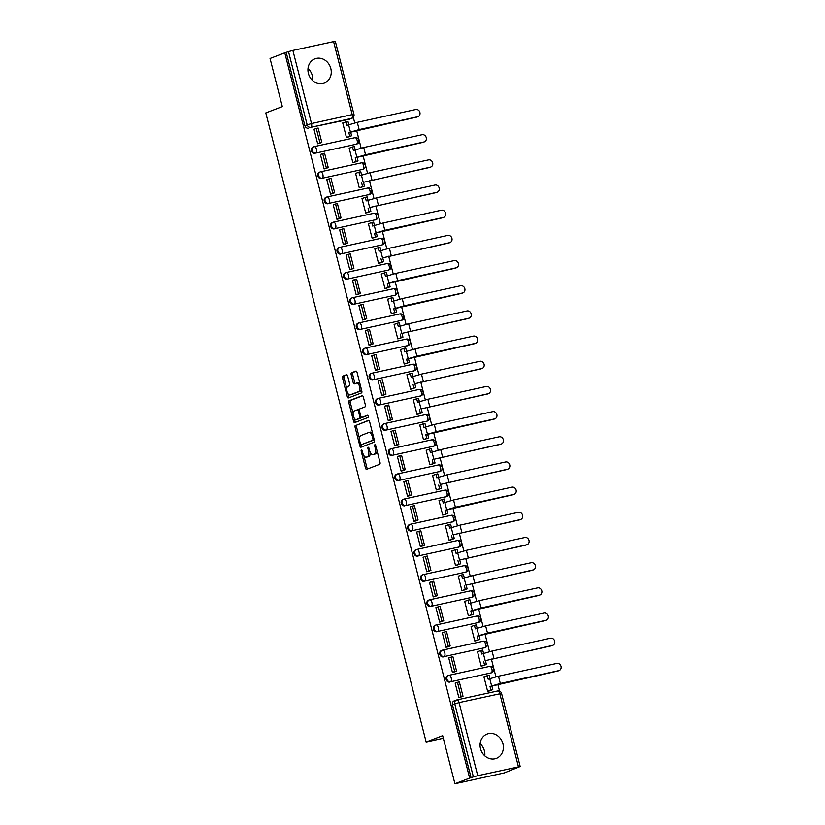 <?xml version="1.0" encoding="UTF-8"?>
<svg xmlns="http://www.w3.org/2000/svg" width="825" height="825" viewBox="0 0 825 825"><rect width="100%" height="100%" fill="white"/><g stroke="black" fill="none" stroke-linecap="round" stroke-linejoin="round"><path stroke-width="1.24" d="M361.422 449.873A1.145 0.536 -102.4 0 0 361.195 451.182L365.485 468.012A1.64 0.773 -102.4 0 0 366.568 469.332A1.64 0.773 -102.4 0 0 366.62 469.312L379.696 464.289A1.64 0.773 -102.4 0 0 380.016 462.423L375.726 445.593A1.145 0.536 -102.4 0 0 374.973 444.675A1.145 0.536 -102.4 0 0 374.715 445.985L375.272 448.161A5.239 2.465 -102.4 0 1 374.23 454.132L373.147 454.544A5.239 2.465 -102.4 0 1 372.972 454.596A5.239 2.465 -102.4 0 1 369.528 450.368L368.971 448.192A1.145 0.536 -102.4 0 0 368.218 447.263A1.145 0.536 -102.4 0 0 368.177 447.284A1.145 0.536 -102.4 0 0 367.95 448.583L368.507 450.759A5.239 2.465 -102.4 0 1 367.476 456.72L366.382 457.143A5.239 2.465 -102.4 0 1 366.218 457.194A5.239 2.465 -102.4 0 1 362.773 452.966L362.216 450.79A1.145 0.536 -102.4 0 0 361.463 449.862A1.145 0.536 -102.4 0 0 361.422 449.873M308.385 73.435A13.014 11.457 69 0 0 324.266 83.129A13.014 11.457 69 0 0 330.815 68.527A13.014 11.457 69 0 0 314.923 58.833A13.014 11.457 69 0 0 308.385 73.435M308.003 68.454A13.014 11.457 -111 0 1 312.304 75.632A13.014 11.457 -111 0 1 312.685 80.623M480.501 748.677A13.014 11.457 69 0 0 496.382 758.371A13.014 11.457 69 0 0 502.93 743.758A13.014 11.457 69 0 0 487.039 734.064A13.014 11.457 69 0 0 480.501 748.677M480.119 743.686A13.014 11.457 -111 0 1 484.419 750.874A13.014 11.457 -111 0 1 484.801 755.855M355.668 144.468A3.341 2.939 69 0 0 356.039 144.354L356.854 144.045A3.341 2.939 -111 0 1 356.483 144.158L315.789 153.079A3.341 2.939 -111 0 1 314.139 146.623A3.341 1.568 77.6 0 1 314.253 146.592A3.341 1.568 77.6 0 1 316.449 149.284A3.341 1.568 77.6 0 1 315.789 153.079L356.483 144.158A3.341 1.568 -102.4 0 0 357.142 140.353A3.341 1.568 77.6 0 0 354.946 137.672A3.341 1.568 77.6 0 0 354.832 137.703L314.366 146.572M362.082 169.641A3.341 2.939 69 0 0 362.453 169.527L363.268 169.218A3.341 2.939 -111 0 1 362.897 169.331L322.204 178.252A3.341 2.939 -111 0 1 320.564 171.796A3.341 1.568 77.6 0 1 320.667 171.765A3.341 1.568 77.6 0 1 322.864 174.457A3.341 1.568 77.6 0 1 322.204 178.252L362.897 169.331A3.341 1.568 -102.4 0 0 363.557 165.536A3.341 1.568 77.6 0 0 361.36 162.845A3.341 1.568 77.6 0 0 361.257 162.876L320.781 171.744M368.497 194.824A3.341 2.939 69 0 0 368.878 194.71L369.693 194.391A3.341 2.939 -111 0 1 369.311 194.504L328.618 203.424A3.341 2.939 -111 0 1 326.978 196.969A3.341 1.568 77.6 0 1 327.082 196.938A3.341 1.568 77.6 0 1 329.278 199.629A3.341 1.568 77.6 0 1 328.618 203.424L369.311 194.504A3.341 1.568 -102.4 0 0 369.971 190.709A3.341 1.568 77.6 0 0 367.775 188.017A3.341 1.568 77.6 0 0 367.672 188.048L327.195 196.928M374.921 219.997A3.341 2.939 69 0 0 375.293 219.883L376.107 219.574A3.341 2.939 -111 0 1 375.736 219.687L335.043 228.608A3.341 2.939 -111 0 1 333.393 222.152A3.341 1.568 77.6 0 1 333.506 222.121A3.341 1.568 77.6 0 1 335.692 224.812A3.341 1.568 77.6 0 1 335.043 228.608L375.736 219.687A3.341 1.568 -102.4 0 0 376.386 215.882A3.341 1.568 77.6 0 0 374.199 213.19A3.341 1.568 77.6 0 0 374.086 213.232L333.609 222.1M381.336 245.169A3.341 2.939 69 0 0 381.707 245.056L382.522 244.747A3.341 2.939 -111 0 1 382.15 244.86L341.457 253.78A3.341 2.939 -111 0 1 339.807 247.325A3.341 1.568 77.6 0 1 339.921 247.294A3.341 1.568 77.6 0 1 342.117 249.985A3.341 1.568 77.6 0 1 341.457 253.78L382.15 244.86A3.341 1.568 -102.4 0 0 382.81 241.065A3.341 1.568 77.6 0 0 380.614 238.373A3.341 1.568 77.6 0 0 380.5 238.404L340.034 247.273M387.75 270.353A3.341 2.939 69 0 0 388.132 270.239L388.946 269.919A3.341 2.939 -111 0 1 388.565 270.033L347.872 278.953A3.341 2.939 -111 0 1 346.232 272.498A3.341 1.568 77.6 0 1 346.335 272.467A3.341 1.568 77.6 0 1 348.532 275.158A3.341 1.568 77.6 0 1 347.872 278.953L388.565 270.033A3.341 1.568 -102.4 0 0 389.225 266.238A3.341 1.568 77.6 0 0 387.028 263.546A3.341 1.568 77.6 0 0 386.925 263.577L346.448 272.456M394.175 295.525A3.341 2.939 69 0 0 394.546 295.412L395.361 295.103A3.341 2.939 -111 0 1 394.989 295.216L354.296 304.136A3.341 2.939 -111 0 1 352.646 297.681A3.341 1.568 77.6 0 1 352.749 297.65A3.341 1.568 77.6 0 1 354.946 300.341A3.341 1.568 77.6 0 1 354.296 304.136L394.989 295.216A3.341 1.568 -102.4 0 0 395.639 291.411A3.341 1.568 77.6 0 0 393.442 288.719A3.341 1.568 77.6 0 0 393.339 288.76L352.863 297.629M400.589 320.698A3.341 2.939 69 0 0 400.96 320.585L401.775 320.275A3.341 2.939 -111 0 1 401.404 320.389L360.711 329.309A3.341 2.939 -111 0 1 359.061 322.853A3.341 1.568 77.6 0 1 359.174 322.823A3.341 1.568 77.6 0 1 361.371 325.514A3.341 1.568 77.6 0 1 360.711 329.309L401.404 320.389A3.341 1.568 -102.4 0 0 402.064 316.594A3.341 1.568 77.6 0 0 399.867 313.902A3.341 1.568 77.6 0 0 399.754 313.933L359.287 322.802M407.003 345.881A3.341 2.939 69 0 0 407.375 345.768L408.189 345.448A3.341 2.939 -111 0 1 407.818 345.562L367.125 354.482A3.341 2.939 -111 0 1 365.485 348.026A3.341 1.568 77.6 0 1 365.588 347.995A3.341 1.568 77.6 0 1 367.785 350.687A3.341 1.568 77.6 0 1 367.125 354.482L407.818 345.562A3.341 1.568 -102.4 0 0 408.478 341.767A3.341 1.568 77.6 0 0 406.282 339.075A3.341 1.568 77.6 0 0 406.178 339.106L365.702 347.985M413.418 371.054A3.341 2.939 69 0 0 413.799 370.941L414.614 370.631A3.341 2.939 -111 0 1 414.233 370.745L373.539 379.665A3.341 2.939 -111 0 1 371.9 373.209A3.341 1.568 77.6 0 1 372.003 373.178A3.341 1.568 77.6 0 1 374.199 375.87A3.341 1.568 77.6 0 1 373.539 379.665L414.233 370.745A3.341 1.568 -102.4 0 0 414.892 366.939A3.341 1.568 77.6 0 0 412.696 364.248A3.341 1.568 77.6 0 0 412.593 364.289L372.116 373.158M419.843 396.227A3.341 2.939 69 0 0 420.214 396.113L421.028 395.804A3.341 2.939 -111 0 1 420.657 395.918L379.964 404.838A3.341 2.939 -111 0 1 378.314 398.382A3.341 1.568 77.6 0 1 378.427 398.351A3.341 1.568 77.6 0 1 380.614 401.043A3.341 1.568 77.6 0 1 379.964 404.838L420.657 395.918A3.341 1.568 -102.4 0 0 421.307 392.123A3.341 1.568 77.6 0 0 419.121 389.431A3.341 1.568 77.6 0 0 419.007 389.462L378.531 398.331M426.257 421.4A3.341 2.939 69 0 0 426.628 421.297L427.443 420.977A3.341 2.939 -111 0 1 427.072 421.09L386.378 430.011A3.341 2.939 -111 0 1 384.728 423.555A3.341 1.568 77.6 0 1 384.842 423.524A3.341 1.568 77.6 0 1 387.038 426.216A3.341 1.568 77.6 0 1 386.378 430.011L427.072 421.09A3.341 1.568 -102.4 0 0 427.732 417.295A3.341 1.568 77.6 0 0 425.535 414.604A3.341 1.568 77.6 0 0 425.422 414.635L384.955 423.514M432.671 446.583A3.341 2.939 69 0 0 433.053 446.469L433.868 446.16A3.341 2.939 -111 0 1 433.486 446.263L392.793 455.194A3.341 2.939 -111 0 1 391.153 448.738A3.341 1.568 77.6 0 1 391.256 448.697A3.341 1.568 77.6 0 1 393.453 451.388A3.341 1.568 77.6 0 1 392.793 455.194L433.486 446.263A3.341 1.568 -102.4 0 0 434.146 442.468A3.341 1.568 77.6 0 0 431.949 439.777A3.341 1.568 77.6 0 0 431.846 439.808L391.37 448.687M439.096 471.756A3.341 2.939 69 0 0 439.467 471.642L440.282 471.333A3.341 2.939 -111 0 1 439.911 471.446L399.218 480.367A3.341 2.939 -111 0 1 397.567 473.911A3.341 1.568 77.6 0 1 397.671 473.88A3.341 1.568 77.6 0 1 399.867 476.572A3.341 1.568 77.6 0 1 399.218 480.367L439.911 471.446A3.341 1.568 -102.4 0 0 440.56 467.651A3.341 1.568 77.6 0 0 438.364 464.96A3.341 1.568 77.6 0 0 438.261 464.991L397.784 473.859M445.51 496.928A3.341 2.939 69 0 0 445.882 496.825L446.696 496.506A3.341 2.939 -111 0 1 446.325 496.619L405.632 505.539A3.341 2.939 -111 0 1 403.982 499.084A3.341 1.568 77.6 0 1 404.095 499.053A3.341 1.568 77.6 0 1 406.292 501.744A3.341 1.568 77.6 0 1 405.632 505.539L446.325 496.619A3.341 1.568 -102.4 0 0 446.985 492.824A3.341 1.568 77.6 0 0 444.788 490.132A3.341 1.568 77.6 0 0 444.675 490.163L404.209 499.043M451.925 522.112A3.341 2.939 69 0 0 452.296 521.998L453.111 521.689A3.341 2.939 -111 0 1 452.739 521.792L412.046 530.722A3.341 2.939 -111 0 1 410.407 524.267A3.341 1.568 77.6 0 1 410.51 524.226A3.341 1.568 77.6 0 1 412.706 526.917A3.341 1.568 77.6 0 1 412.046 530.722L452.739 521.792A3.341 1.568 -102.4 0 0 453.399 517.997A3.341 1.568 77.6 0 0 451.203 515.305A3.341 1.568 77.6 0 0 451.1 515.336L410.623 524.215M458.339 547.284A3.341 2.939 69 0 0 458.721 547.171L459.535 546.862A3.341 2.939 -111 0 1 459.154 546.975L418.461 555.895A3.341 2.939 -111 0 1 416.821 549.44A3.341 1.568 77.6 0 1 416.924 549.409A3.341 1.568 77.6 0 1 419.121 552.1A3.341 1.568 77.6 0 1 418.461 555.895L459.154 546.975A3.341 1.568 -102.4 0 0 459.814 543.18A3.341 1.568 77.6 0 0 457.617 540.488A3.341 1.568 77.6 0 0 457.514 540.519L417.037 549.388M464.764 572.457A3.341 2.939 69 0 0 465.135 572.354L465.95 572.034A3.341 2.939 -111 0 1 465.578 572.148L424.885 581.068A3.341 2.939 -111 0 1 423.235 574.613A3.341 1.568 77.6 0 1 423.349 574.582A3.341 1.568 77.6 0 1 425.535 577.273A3.341 1.568 77.6 0 1 424.885 581.068L465.578 572.148A3.341 1.568 -102.4 0 0 466.228 568.353A3.341 1.568 77.6 0 0 464.042 565.661A3.341 1.568 77.6 0 0 463.928 565.692L423.452 574.571M471.178 597.64A3.341 2.939 69 0 0 471.549 597.527L472.364 597.217A3.341 2.939 -111 0 1 471.993 597.321L431.3 606.251A3.341 2.939 -111 0 1 429.65 599.796A3.341 1.568 77.6 0 1 429.763 599.754A3.341 1.568 77.6 0 1 431.96 602.446A3.341 1.568 77.6 0 1 431.3 606.251L471.993 597.321A3.341 1.568 -102.4 0 0 472.653 593.526A3.341 1.568 77.6 0 0 470.456 590.834A3.341 1.568 77.6 0 0 470.343 590.865L429.877 599.744M477.593 622.813A3.341 2.939 69 0 0 477.974 622.7L478.789 622.39A3.341 2.939 -111 0 1 478.407 622.504L437.714 631.424A3.341 2.939 -111 0 1 436.074 624.968A3.341 1.568 77.6 0 1 436.177 624.938A3.341 1.568 77.6 0 1 438.374 627.629A3.341 1.568 77.6 0 1 437.714 631.424L478.407 622.504A3.341 1.568 -102.4 0 0 479.067 618.709A3.341 1.568 77.6 0 0 476.871 616.017A3.341 1.568 77.6 0 0 476.767 616.048L436.291 624.917M484.017 647.986A3.341 2.939 69 0 0 484.388 647.873L485.203 647.563A3.341 2.939 -111 0 1 484.832 647.677L444.139 656.597A3.341 2.939 -111 0 1 442.489 650.141A3.341 1.568 77.6 0 1 442.592 650.11A3.341 1.568 77.6 0 1 444.788 652.802A3.341 1.568 77.6 0 1 444.139 656.597L484.832 647.677A3.341 1.568 -102.4 0 0 485.482 643.882A3.341 1.568 77.6 0 0 483.285 641.19A3.341 1.568 77.6 0 0 483.182 641.221L442.705 650.1M490.432 673.169A3.341 2.939 69 0 0 490.803 673.056L491.618 672.736A3.341 2.939 -111 0 1 491.246 672.849L450.553 681.78A3.341 2.939 -111 0 1 448.903 675.324A3.341 1.568 77.6 0 1 449.017 675.283A3.341 1.568 77.6 0 1 451.213 677.975A3.341 1.568 77.6 0 1 450.553 681.78L491.246 672.849A3.341 1.568 -102.4 0 0 491.906 669.054A3.341 1.568 77.6 0 0 489.71 666.363A3.341 1.568 77.6 0 0 489.596 666.394L449.13 675.273M347.655 375.983A1.64 0.773 -102.4 0 0 346.582 374.663A1.64 0.773 -102.4 0 0 346.521 374.684L342.86 376.097A1.64 0.773 -102.4 0 0 342.53 377.953L347.294 396.65A1.64 0.773 -102.4 0 0 348.377 397.97A1.64 0.773 -102.4 0 0 348.428 397.949L361.505 392.927A1.64 0.773 -102.4 0 0 361.824 391.06L357.06 372.374A1.64 0.773 -102.4 0 0 355.988 371.054A1.64 0.773 -102.4 0 0 355.936 371.064L351.502 372.766A1.64 0.773 -102.4 0 0 351.182 374.632L353.213 382.635A1.64 0.773 -102.4 0 0 354.296 383.955A1.64 0.773 -102.4 0 0 354.348 383.934L356.544 383.089A4.383 2.062 -102.4 0 1 356.689 383.048A4.383 2.062 -102.4 0 1 359.607 386.739A4.383 2.062 -102.4 0 1 358.71 391.566L350.099 394.876A4.383 2.062 -102.4 0 1 349.955 394.917A4.383 2.062 -102.4 0 1 347.036 391.236A4.383 2.062 -102.4 0 1 347.933 386.399L349.367 385.853A1.64 0.773 -102.4 0 0 349.697 383.986L347.655 375.983M477.737 775.696L520.193 766.518L504.24 772.932L454.926 783.75L442.664 735.653L426.154 742.005L265.805 112.922L282.315 106.58L270.053 58.482L284.78 52.821L469.652 778.088L473.385 776.892L454.75 703.787A3.341 2.939 -111 0 1 456.802 699.93A3.341 1.568 -102.4 0 1 456.916 699.899A3.341 3.341 0 0 0 456.431 700.043L454.132 700.92A3.341 2.939 -111 0 0 452.451 704.663L459.102 702.591L477.737 775.696L473.385 776.892M454.926 783.75L469.652 778.088M355.41 425.36A1.64 0.773 -102.4 0 0 355.09 427.216L359.855 445.912A1.64 0.773 -102.4 0 0 360.927 447.233A1.64 0.773 -102.4 0 0 360.989 447.222L374.065 442.19A1.64 0.773 -102.4 0 0 374.385 440.333L369.621 421.637A1.64 0.773 -102.4 0 0 368.548 420.317A1.64 0.773 -102.4 0 0 368.497 420.327L356.854 425.04A1.64 0.773 -102.4 0 0 356.524 426.907L359.514 438.611M353.574 421.276L348.81 402.59A1.64 0.773 -102.4 0 1 349.13 400.723L362.216 395.701A1.64 0.773 -102.4 0 1 362.268 395.68A1.64 0.773 -102.4 0 1 363.34 397L365.382 405.003A1.64 0.773 -102.4 0 1 365.062 406.869L359.752 408.901A1.64 0.773 -102.4 0 0 359.432 410.767L360.783 416.078A1.64 0.773 -102.4 0 0 361.866 417.398A1.64 0.773 -102.4 0 0 361.917 417.378L367.434 415.253A1.145 0.536 -102.4 0 1 367.476 415.243A1.145 0.536 -102.4 0 1 368.239 416.213A1.145 0.536 -102.4 0 1 368.002 417.481L354.709 422.586A1.64 0.773 -102.4 0 1 354.657 422.606A1.64 0.773 -102.4 0 1 353.574 421.276L355.018 420.967L354.317 418.234M349.253 119.295L351.543 118.408A3.341 2.939 -111 0 0 351.914 118.295L349.625 119.182A3.341 2.939 -111 0 1 349.253 119.295L310.85 127.328A3.341 2.939 -111 0 1 307.147 124.73L288.513 51.624L292.875 50.428L335.321 41.25L353.956 114.355L352.203 114.613L333.568 41.508M499.568 691.133L497.795 684.193M495.907 676.799L491.38 659.02M489.493 651.626L484.966 633.847M483.079 626.453L478.541 608.675M476.664 601.27L472.127 583.492M470.24 576.097L465.713 558.319M463.825 550.925L459.298 533.146M457.411 525.742L452.873 507.963M450.986 500.569L446.459 482.79M444.572 475.396L440.045 457.617M438.157 450.213L433.62 432.434M431.743 425.04L427.206 407.261M425.318 399.867L420.791 382.088M418.904 374.684L414.377 356.905M412.49 349.511L407.952 331.733M406.065 324.338L401.538 306.56M399.651 299.166L395.123 281.377M393.236 273.983L388.699 256.204M386.822 248.81L382.284 231.031M380.397 223.637L375.87 205.848M373.983 198.454L369.456 180.675M367.568 173.281L363.031 155.502M361.144 148.108L356.617 130.319M354.729 122.925L353.296 117.305M284.78 52.821L288.513 51.624M484.739 676.624L483.914 676.809L487.627 691.329L489.761 690.783M455.699 682.997L455.163 683.11L458.865 697.641L460.989 697.042M449.285 657.824L448.748 657.938L452.451 672.458L454.575 671.87M478.325 651.451L477.5 651.637L481.202 666.157L483.337 665.6M442.86 632.641L442.324 632.765L446.026 647.285L448.15 646.687M471.91 626.278L471.085 626.453L474.787 640.984L476.922 640.427M436.446 607.468L435.909 607.582L439.612 622.112L441.736 621.514M465.496 601.095L464.671 601.281L468.373 615.801L470.508 615.254M430.031 582.295L429.495 582.409L433.197 596.939L435.322 596.341M459.071 575.922L458.246 576.108L461.948 590.628L464.093 590.071M423.607 557.112L423.07 557.236L426.772 571.756L428.897 571.158M452.657 550.749L451.832 550.925L455.534 565.455L457.669 564.898M417.192 531.939L416.656 532.053L420.358 546.583L422.483 545.985M446.243 525.566L445.418 525.752L449.12 540.272L451.254 539.725M410.778 506.767L410.242 506.88L413.944 521.41L416.068 520.812M439.818 500.393L439.003 500.579L442.705 515.099L444.84 514.542M404.363 481.583L403.827 481.707L407.529 496.227L409.654 495.629M433.403 475.221L432.578 475.396L436.281 489.926L438.415 489.369M397.939 456.411L397.403 456.524L401.105 471.054L403.229 470.456M426.989 450.048L426.164 450.223L429.866 464.753L432.001 464.197M391.524 431.238L390.988 431.351L394.69 445.882L396.815 445.283M420.575 424.865L419.75 425.05L423.452 439.57L425.587 439.024M385.11 406.055L384.574 406.178L388.276 420.698L390.4 420.1M414.15 399.692L413.325 399.867L417.027 414.397L419.172 413.841M378.685 380.882L378.149 381.006L381.851 395.526L383.976 394.927M407.736 374.519L406.911 374.694L410.613 389.225L412.748 388.668M372.271 355.709L371.735 355.823L375.437 370.353L377.561 369.755M401.321 349.336L400.496 349.522L404.198 364.042L406.333 363.495M365.857 330.526L365.32 330.65L369.022 345.17L371.147 344.572M394.897 324.163L394.082 324.338L397.784 338.869L399.919 338.312M359.442 305.353L358.906 305.477L362.608 319.997L364.733 319.399M388.482 298.99L387.657 299.166L391.359 313.696L393.494 313.139M353.017 280.18L352.481 280.294L356.183 294.824L358.308 294.226M382.068 273.807L381.243 273.993L384.945 288.513L387.08 287.966M346.603 254.997L346.067 255.121L349.769 269.641L351.893 269.043M375.653 248.634L374.828 248.81L378.531 263.34L380.665 262.783M340.189 229.824L339.653 229.948L343.355 244.468L345.479 243.87M369.229 223.462L368.404 223.637L372.106 238.167L374.251 237.61M333.764 204.652L333.228 204.765L336.93 219.295L339.054 218.697M362.814 198.278L361.989 198.464L365.692 212.984L367.826 212.438M327.35 179.479L326.813 179.592L330.516 194.112L332.64 193.524M356.4 173.106L355.575 173.291L359.277 187.811L361.412 187.254M320.935 154.296L320.399 154.419L324.101 168.939L326.226 168.341M349.975 147.933L349.161 148.108L352.863 162.638L354.998 162.082M314.521 129.123L313.985 129.236L317.687 143.767L319.811 143.168M343.561 122.75L342.736 122.935L346.438 137.455L348.573 136.909M426.154 742.005L443.324 738.241M313.325 146.932A3.341 2.939 69 0 0 314.975 153.388M319.749 172.105A3.341 2.939 69 0 0 321.389 178.561M326.164 197.288A3.341 2.939 69 0 0 327.803 203.744M332.578 222.461A3.341 2.939 69 0 0 334.228 228.917M338.993 247.634A3.341 2.939 69 0 0 340.642 254.09M345.417 272.817A3.341 2.939 69 0 0 347.057 279.273M351.832 297.99A3.341 2.939 69 0 0 353.482 304.446M358.246 323.163A3.341 2.939 69 0 0 359.896 329.618M364.671 348.346A3.341 2.939 69 0 0 366.31 354.802M371.085 373.519A3.341 2.939 69 0 0 372.725 379.974M377.499 398.692A3.341 2.939 69 0 0 379.149 405.147M383.914 423.875A3.341 2.939 69 0 0 385.564 430.33M390.338 449.048A3.341 2.939 69 0 0 391.978 455.503M396.753 474.22A3.341 2.939 69 0 0 398.403 480.676M403.167 499.403A3.341 2.939 69 0 0 404.817 505.859M409.592 524.576A3.341 2.939 69 0 0 411.232 531.032M416.006 549.749A3.341 2.939 69 0 0 417.646 556.205M422.421 574.932A3.341 2.939 69 0 0 424.071 581.388M428.835 600.105A3.341 2.939 69 0 0 430.485 606.561M435.26 625.278A3.341 2.939 69 0 0 436.899 631.733M441.674 650.461A3.341 2.939 69 0 0 443.324 656.917M448.088 675.634A3.341 2.939 69 0 0 449.738 682.089M286.223 52.511L304.858 125.617A3.341 2.939 69 0 0 308.56 128.215M471.096 777.779L452.451 704.663M367.476 456.906A5.239 2.465 -102.4 0 0 367.651 456.875A5.239 2.465 -102.4 0 0 367.826 456.823L366.382 457.143M370.26 452.368A5.239 2.465 -102.4 0 1 368.919 456.411L367.826 456.823M374.241 454.307A5.239 2.465 -102.4 0 0 374.416 454.286A5.239 2.465 -102.4 0 0 374.581 454.235L373.147 454.544M377.035 450.718A5.239 2.465 -102.4 0 1 375.674 453.812L374.581 454.235M363.835 455.555L366.929 467.692A1.64 0.773 -102.4 0 0 367.63 468.93M368.909 420.41L356.854 425.04M361.061 444.706L361.288 445.593A1.64 0.773 -102.4 0 0 362 446.83M360.432 443.778A1.145 0.536 -102.4 0 0 361.185 444.706A1.145 0.536 -102.4 0 0 361.216 444.696L372.704 440.282A1.145 0.536 -102.4 0 0 372.921 438.983L372.343 436.683A5.239 2.465 -102.4 0 0 368.888 432.455A5.239 2.465 -102.4 0 0 368.723 432.506L360.876 435.517A5.239 2.465 -102.4 0 0 359.844 441.478L360.432 443.778M362.577 444.397A1.145 0.536 -102.4 0 0 362.618 444.386A1.145 0.536 -102.4 0 0 362.66 444.376L361.216 444.696M374.272 439.869A1.145 0.536 -102.4 0 1 374.137 439.962L361.185 444.706M372.714 433.775A5.239 2.465 -102.4 0 0 370.332 432.135A5.239 2.465 -102.4 0 0 370.157 432.187M353.121 413.521L350.254 402.27L348.81 402.59M362.639 395.773L350.573 400.414A1.64 0.773 -102.4 0 0 350.254 402.27M363.248 417.089A1.64 0.773 -102.4 0 0 363.299 417.079A1.64 0.773 -102.4 0 0 363.351 417.068L367.795 415.357M354.255 411.015A4.383 2.062 -102.4 0 0 353.347 415.852A4.383 2.062 -102.4 0 0 356.266 419.533A4.383 2.062 -102.4 0 0 356.41 419.492L359.442 418.327A1.64 0.773 -102.4 0 0 359.772 416.47L358.411 411.159A1.64 0.773 -102.4 0 0 357.338 409.839A1.64 0.773 -102.4 0 0 357.287 409.85L354.255 411.015M357.565 419.244A4.383 2.062 -102.4 0 0 357.71 419.224A4.383 2.062 -102.4 0 0 357.854 419.183L356.41 419.492M361.309 417.141A1.64 0.773 -102.4 0 1 360.886 418.017L357.854 419.183M359.339 409.778A1.64 0.773 -102.4 0 0 358.772 409.52A1.64 0.773 -102.4 0 0 358.72 409.54L357.39 409.829M355.018 420.967A1.64 0.773 -102.4 0 0 355.719 422.194M351.244 394.628A4.383 2.062 -102.4 0 0 351.388 394.608A4.383 2.062 -102.4 0 0 351.532 394.556L350.099 394.876M361.278 388.884A4.383 2.062 -102.4 0 1 360.143 391.256L351.532 394.556M360.009 383.934A4.383 2.062 -102.4 0 0 358.122 382.738A4.383 2.062 -102.4 0 0 357.988 382.779L356.833 383.027M356.359 371.137L352.935 372.457A1.64 0.773 -102.4 0 0 352.615 374.313L354.657 382.315A1.64 0.773 -102.4 0 0 355.369 383.543M348.067 393.721L348.738 396.33A1.64 0.773 -102.4 0 0 349.439 397.557M346.943 374.756L344.293 375.777A1.64 0.773 -102.4 0 0 343.973 377.644L346.809 388.771M559.195 670.519L558.236 670.89A3.754 3.3 -111 0 1 557.813 671.014L558.773 670.643A3.754 3.3 69 0 0 556.927 663.382L498.475 676.201L488.163 679.212L487.266 675.665L483.955 676.933M487.266 675.665L489.132 675.252L489.968 678.521M558.773 670.643L500.321 683.461L490.019 686.472L557.813 671.014M491.886 686.06L492.793 689.618L487.616 691.298M489.246 690.979L492.793 689.618M460.195 697.342L463.011 696.269L459.35 681.904L457.473 682.316L461.134 696.671L458.844 697.558M457.473 682.316L455.183 683.193M463.011 696.269L461.134 696.671M490.019 686.472L490.927 690.02M552.781 645.346L551.812 645.717A3.754 3.3 -111 0 1 551.399 645.841L552.358 645.47A3.754 3.3 69 0 0 550.502 638.21L492.051 651.028L481.748 654.039L480.841 650.482L477.531 651.76M480.841 650.482L482.718 650.069L483.553 653.348M552.358 645.47L485.193 660.681L551.399 645.841M485.471 660.887L486.379 664.434L481.192 666.115M482.821 665.806L486.379 664.434M453.781 672.169L456.586 671.086L452.925 656.731L451.058 657.133L454.719 671.498L452.43 672.385M451.058 657.133L448.769 658.02M456.586 671.086L454.719 671.498M483.605 661.299L484.502 664.847M546.356 620.173L545.397 620.534A3.754 3.3 -111 0 1 544.974 620.668L545.944 620.297A3.754 3.3 69 0 0 544.087 613.037L485.636 625.845L475.334 628.856L474.427 625.309L471.116 626.577M474.427 625.309L476.293 624.896L477.128 628.165M545.944 620.297L487.493 633.115L477.18 636.116L544.974 620.668M479.057 635.714L479.954 639.262L474.777 640.942M476.407 640.623L479.954 639.262M447.356 646.996L450.172 645.913L446.511 631.548L444.644 631.96L448.305 646.326L446.005 647.202M444.644 631.96L442.344 632.847M450.172 645.913L448.305 646.326M477.18 636.116L478.088 639.674M539.942 594.99L538.983 595.361A3.754 3.3 -111 0 1 538.56 595.485L539.519 595.114A3.754 3.3 69 0 0 537.673 587.854L479.222 600.672L468.92 603.683L468.012 600.136L464.702 601.404M468.012 600.136L469.879 599.723L470.714 602.993M539.519 595.114L481.068 607.932L470.766 610.943L538.56 595.485M472.632 610.531L473.54 614.089L468.363 615.77M469.992 615.45L473.54 614.089M440.942 621.823L443.757 620.74L440.096 606.375L438.219 606.788L441.88 621.153L439.591 622.029M438.219 606.788L435.93 607.664M443.757 620.74L441.88 621.153M470.766 610.943L471.673 614.491M533.528 569.817L532.568 570.188A3.754 3.3 -111 0 1 532.146 570.312L533.105 569.941A3.754 3.3 69 0 0 531.259 562.681L472.808 575.499L462.495 578.511L461.598 574.953L458.277 576.232M461.598 574.953L463.464 574.551L464.3 577.82M533.105 569.941L465.939 585.152L532.146 570.312M466.218 585.358L467.125 588.906L461.938 590.587M463.567 590.277L467.125 588.906M434.528 596.64L437.332 595.557L433.672 581.202L431.805 581.604L435.466 595.97L433.177 596.857M431.805 581.604L429.516 582.491M437.332 595.557L435.466 595.97M464.351 585.771L465.259 589.318M527.113 544.644L526.144 545.005A3.754 3.3 -111 0 1 525.721 545.139L526.69 544.768A3.754 3.3 69 0 0 524.834 537.508L466.383 550.316L456.081 553.327L455.173 549.78L451.863 551.048M455.173 549.78L457.05 549.368L457.875 552.637M526.69 544.768L459.525 559.979L525.721 545.139M459.803 560.185L460.711 563.733L455.524 565.414M457.153 565.094L460.711 563.733M428.113 571.467L430.918 570.384L427.257 556.019L425.391 556.432L429.052 570.797L426.752 571.673M425.391 556.432L423.091 557.318M430.918 570.384L429.052 570.797M457.937 560.587L458.834 564.145M520.688 519.461L519.729 519.832A3.754 3.3 -111 0 1 519.307 519.956L520.266 519.595A3.754 3.3 69 0 0 518.42 512.325L459.968 525.143L449.666 528.155L448.759 524.607L445.448 525.876M448.759 524.607L450.625 524.195L451.461 527.464M520.266 519.595L453.111 534.806L519.307 519.956M453.389 535.002L454.286 538.56L449.109 540.241M450.739 539.921L454.286 538.56M421.688 546.294L424.504 545.212L420.843 530.846L418.976 531.259L422.637 545.624L420.338 546.501M418.976 531.259L416.677 532.135M424.504 545.212L422.637 545.624M451.512 535.415L452.42 538.962M514.274 494.288L513.315 494.66A3.754 3.3 -111 0 1 512.892 494.783L513.851 494.412A3.754 3.3 69 0 0 512.005 487.152L453.554 499.971L443.242 502.982L442.344 499.424L439.034 500.703M442.344 499.424L444.211 499.022L445.046 502.291M513.851 494.412L455.4 507.231L445.098 510.242L512.892 494.783M446.964 509.829L447.872 513.377L442.695 515.068M444.324 514.748L447.872 513.377M415.274 521.111L418.089 520.028L414.428 505.673L412.552 506.076L416.213 520.441L413.923 521.328M412.552 506.076L410.262 506.963M418.089 520.028L416.213 520.441M445.098 510.242L446.005 513.789M507.86 469.116L506.89 469.487A3.754 3.3 -111 0 1 506.478 469.611L507.437 469.239A3.754 3.3 69 0 0 505.581 461.979L447.129 474.787L436.827 477.799L435.92 474.251L432.609 475.52M435.92 474.251L437.797 473.839L438.632 477.108M507.437 469.239L440.272 484.45L506.478 469.611M440.55 484.657L441.457 488.204L436.27 489.885M437.9 489.565L441.457 488.204M408.86 495.938L411.665 494.856L408.004 480.49L406.137 480.903L409.798 495.268L407.509 496.145M406.137 480.903L403.848 481.79M411.665 494.856L409.798 495.268M438.683 485.069L439.581 488.617M501.435 443.933L500.476 444.304A3.754 3.3 -111 0 1 500.053 444.427L501.022 444.067A3.754 3.3 69 0 0 499.166 436.796L440.715 449.615L430.413 452.626L429.505 449.078L426.195 450.347M429.505 449.078L431.372 448.666L432.207 451.935M501.022 444.067L433.857 459.278L500.053 444.427M434.136 459.473L435.033 463.031L429.856 464.712M431.485 464.392L435.033 463.031M402.435 470.766L405.25 469.683L401.589 455.317L399.723 455.73L403.384 470.095L401.084 470.972M399.723 455.73L397.423 456.607M405.25 469.683L403.384 470.095M432.259 459.886L433.166 463.433M495.021 418.76L494.062 419.131A3.754 3.3 -111 0 1 493.639 419.255L494.598 418.883A3.754 3.3 69 0 0 492.752 411.623L434.301 424.442L423.998 427.453L423.091 423.895L419.781 425.174M423.091 423.895L424.957 423.493L425.793 426.762M494.598 418.883L436.147 431.702L425.844 434.713L493.639 419.255M427.711 434.301L428.618 437.848L423.442 439.539M425.071 439.22L428.618 437.848M396.021 445.582L398.836 444.51L395.175 430.145L393.298 430.547L396.959 444.912L394.67 445.799M393.298 430.547L391.009 431.434M398.836 444.51L396.959 444.912M425.844 434.713L426.752 438.261M488.606 393.587L487.647 393.958A3.754 3.3 -111 0 1 487.224 394.082L488.183 393.711A3.754 3.3 69 0 0 486.338 386.451L427.886 399.259L417.574 402.27L416.677 398.722L413.356 399.991M416.677 398.722L418.543 398.31L419.378 401.589M488.183 393.711L421.018 408.922L487.224 394.082M421.297 409.128L422.204 412.675L417.017 414.356M418.646 414.037L422.204 412.675M389.606 420.41L392.411 419.327L388.75 404.962L386.884 405.374L390.545 419.739L388.255 420.616M386.884 405.374L384.594 406.261M392.411 419.327L390.545 419.739M419.43 409.54L420.338 413.088M482.192 368.404L481.222 368.775A3.754 3.3 -111 0 1 480.8 368.899L481.769 368.538A3.754 3.3 69 0 0 479.913 361.267L421.462 374.086L411.159 377.097L410.252 373.55L406.942 374.818M410.252 373.55L412.129 373.137L412.954 376.406M481.769 368.538L414.604 383.749L480.8 368.899M414.882 383.945L415.79 387.502L410.603 389.183M412.232 388.864L415.79 387.502M383.192 395.237L385.997 394.154L382.336 379.789L380.469 380.201L384.13 394.567L381.831 395.443M380.469 380.201L378.17 381.078M385.997 394.154L384.13 394.567M413.016 384.357L413.913 387.915M475.767 343.231L474.808 343.602A3.754 3.3 -111 0 1 474.385 343.726L475.344 343.355A3.754 3.3 69 0 0 473.498 336.095L415.047 348.913L404.745 351.924L403.838 348.367L400.527 349.645M403.838 348.367L405.704 347.964L406.539 351.233M475.344 343.355L416.893 356.173L406.591 359.184L474.385 343.726M408.468 358.772L409.365 362.319L404.188 364.011M405.817 363.691L409.365 362.319M376.767 370.054L379.582 368.981L375.922 354.616L374.055 355.028L377.716 369.383L375.416 370.27M374.055 355.028L371.755 355.905M379.582 368.981L377.716 369.383M406.591 359.184L407.498 362.732M469.353 318.058L468.394 318.429A3.754 3.3 -111 0 1 467.971 318.553L468.93 318.182A3.754 3.3 69 0 0 467.084 310.922L408.633 323.73L398.32 326.741L397.423 323.194L394.113 324.462M397.423 323.194L399.29 322.781L400.125 326.061M468.93 318.182L401.765 333.393L467.971 318.553M402.043 333.599L402.951 337.147L397.774 338.827M399.403 338.508L402.951 337.147M370.353 344.881L373.168 343.798L369.507 329.433L367.63 329.845L371.291 344.211L369.002 345.087M367.63 329.845L365.341 330.732M373.168 343.798L371.291 344.211M400.177 334.012L401.084 337.559M462.938 292.875L461.969 293.246A3.754 3.3 -111 0 1 461.557 293.38L462.516 293.009A3.754 3.3 69 0 0 460.659 285.739L402.208 298.557L391.906 301.568L390.998 298.021L387.688 299.289M390.998 298.021L392.875 297.608L393.711 300.877M462.516 293.009L404.064 305.817L393.762 308.828L461.557 293.38M395.629 308.426L396.536 311.974L391.349 313.655M392.978 313.335L396.536 311.974M363.938 319.708L366.743 318.625L363.082 304.26L361.216 304.673L364.877 319.038L362.588 319.914M361.216 304.673L358.927 305.549M366.743 318.625L364.877 319.038M393.762 308.828L394.659 312.386M456.514 267.702L455.555 268.073A3.754 3.3 -111 0 1 455.132 268.197L456.101 267.826A3.754 3.3 69 0 0 454.245 260.566L395.794 273.384L385.492 276.396L384.584 272.838L381.274 274.117M384.584 272.838L386.451 272.436L387.286 275.705M456.101 267.826L397.65 280.644L387.338 283.656L455.132 268.197M389.214 283.243L390.112 286.791L384.935 288.482M386.564 288.162L390.112 286.791M357.514 294.525L360.329 293.452L356.668 279.087L354.802 279.5L358.463 293.855L356.163 294.742M354.802 279.5L352.502 280.376M360.329 293.452L358.463 293.855M387.338 283.656L388.245 287.203M450.099 242.529L449.14 242.901A3.754 3.3 -111 0 1 448.718 243.024L449.677 242.653A3.754 3.3 69 0 0 447.831 235.393L389.379 248.201L379.077 251.213L378.17 247.665L374.859 248.944M378.17 247.665L380.036 247.252L380.872 250.532M449.677 242.653L382.511 257.864L448.718 243.024M382.79 258.07L383.697 261.618L378.52 263.299M380.15 262.989L383.697 261.618M351.099 269.352L353.915 268.269L350.254 253.904L348.377 254.317L352.048 268.682L349.748 269.569M348.377 254.317L346.088 255.203M353.915 268.269L352.048 268.682M380.923 258.483L381.831 262.03M443.685 217.346L442.726 217.718A3.754 3.3 -111 0 1 442.303 217.852L443.262 217.48A3.754 3.3 69 0 0 441.416 210.21L382.965 223.028L372.653 226.04L371.755 222.492L368.435 223.761M371.755 222.492L373.622 222.08L374.457 225.349M443.262 217.48L384.811 230.288L374.509 233.3L442.303 217.852M376.375 232.898L377.283 236.445L372.096 238.126M373.725 237.806L377.283 236.445M344.685 244.179L347.49 243.097L343.829 228.731L341.963 229.144L345.623 243.509L343.334 244.386M341.963 229.144L339.673 230.02M347.49 243.097L345.623 243.509M374.509 233.3L375.416 236.858M437.271 192.173L436.301 192.545A3.754 3.3 -111 0 1 435.878 192.668L436.848 192.297A3.754 3.3 69 0 0 434.992 185.037L376.54 197.856L366.238 200.867L365.331 197.309L362.02 198.588M365.331 197.309L367.207 196.907L368.032 200.176M436.848 192.297L369.683 207.518L435.878 192.668M369.961 207.714L370.868 211.272L365.681 212.953M367.311 212.633L370.868 211.272M338.271 218.996L341.076 217.924L337.415 203.558L335.548 203.971L339.209 218.326L336.909 219.213M335.548 203.971L333.248 204.847M341.076 217.924L339.209 218.326M368.094 208.127L368.992 211.674M430.846 167.001L429.887 167.372A3.754 3.3 -111 0 1 429.464 167.496L430.423 167.124A3.754 3.3 69 0 0 428.577 159.864L370.126 172.683L359.824 175.684L358.916 172.136L355.606 173.415M358.916 172.136L360.783 171.724L361.618 175.003M430.423 167.124L363.268 182.335L429.464 167.496M363.547 182.542L364.444 186.089L359.267 187.77M360.896 187.461L364.444 186.089M331.846 193.823L334.661 192.741L331 178.386L329.134 178.788L332.795 193.153L330.495 194.04M329.134 178.788L326.834 179.675M334.661 192.741L332.795 193.153M361.67 182.954L362.577 186.502M424.432 141.818L423.472 142.189A3.754 3.3 -111 0 1 423.05 142.323L424.009 141.952A3.754 3.3 69 0 0 422.163 134.692L363.712 147.5L353.399 150.511L352.502 146.963L349.192 148.232M352.502 146.963L354.368 146.551L355.204 149.82M424.009 141.952L365.558 154.76L355.255 157.771L423.05 142.323M357.122 157.369L358.029 160.916L352.853 162.597M354.482 162.278L358.029 160.916M325.432 168.651L328.247 167.568L324.586 153.203L322.709 153.615L326.37 167.98L324.081 168.857M322.709 153.615L320.42 154.492M328.247 167.568L326.37 167.98M355.255 157.771L356.163 161.329M418.017 116.645L417.048 117.016A3.754 3.3 -111 0 1 416.635 117.14L417.594 116.768A3.754 3.3 69 0 0 415.738 109.508L357.287 122.327L346.985 125.338L346.077 121.791L342.767 123.059M346.077 121.791L347.954 121.378L348.789 124.647M417.594 116.768L359.143 129.587L348.841 132.598L416.635 117.14M350.707 132.186L351.615 135.743L346.428 137.424M348.057 137.105L351.615 135.743M319.017 143.468L321.822 142.395L318.161 128.03L316.295 128.442L319.956 142.797L317.666 143.684M316.295 128.442L314.005 129.319M321.822 142.395L319.956 142.797M348.841 132.598L349.738 136.146M362.257 450.945L361.195 451.182M375.767 445.758L374.715 445.985M369.012 448.357L367.95 448.583M351.543 118.408L310.85 127.328A3.341 1.568 77.6 0 0 311.51 123.533L352.203 114.613A3.341 1.568 77.6 0 1 351.543 118.408M292.875 50.428L311.51 123.533L304.858 125.617M457.019 699.878L497.496 691.01A3.341 1.568 -102.4 0 1 497.609 690.968L456.916 699.899A3.341 1.568 -102.4 0 1 459.102 702.591L501.559 693.413A3.341 3.341 0 0 0 497.609 690.968A3.341 1.568 -102.4 0 1 499.795 693.66L518.43 766.776M368.919 456.411L367.476 456.72M369.569 450.532L368.507 450.759M375.674 453.812L374.23 454.132M376.324 447.934L375.272 448.161M366.929 467.692L365.485 468.012M361.288 445.593L359.855 445.912M356.524 426.907L355.09 427.216M374.137 439.962L372.704 440.282M373.983 438.745L372.921 438.983M373.395 436.446L372.343 436.683M350.573 400.414L349.13 400.723M363.351 417.068L361.917 417.378M360.886 418.017L359.442 418.327M360.834 416.233L359.772 416.47M359.473 410.922L358.411 411.159M360.143 391.256L358.71 391.566M354.657 382.315L353.213 382.635M352.615 374.313L351.182 374.632M352.935 372.457L351.502 372.766M348.738 396.33L347.294 396.65M343.973 377.644L342.53 377.953M344.293 375.777L342.86 376.097M491.607 685.864L489.761 678.604M500.321 683.461L498.475 676.201M485.193 660.681L483.337 653.421M493.907 658.288L492.051 651.028M478.778 635.508L476.922 628.248M487.493 633.115L485.636 625.845M472.354 610.335L470.508 603.075M481.068 607.932L479.222 600.672M465.939 585.152L464.093 577.892M474.653 582.759L472.808 575.499M459.525 559.979L457.669 552.719M468.239 557.587L466.383 550.316M453.111 534.806L451.254 527.546M461.814 532.403L459.968 525.143M446.686 509.633L444.84 502.363M455.4 507.231L453.554 499.971M440.272 484.45L438.415 477.19M448.986 482.058L447.129 474.787M433.857 459.278L432.001 452.017M442.571 456.875L440.715 449.615M427.433 434.105L425.587 426.834M436.147 431.702L434.301 424.442M421.018 408.922L419.172 401.662M429.732 406.529L427.886 399.259M414.604 383.749L412.748 376.489M423.318 381.346L421.462 374.086M408.189 358.576L406.333 351.306M416.893 356.173L415.047 348.913M401.765 333.393L399.919 326.133M410.479 331L408.633 323.73M395.35 308.22L393.504 300.96M404.064 305.817L402.208 298.557M388.936 283.047L387.08 275.777M397.65 280.644L395.794 273.384M382.511 257.864L380.665 250.604M391.225 255.472L389.379 248.201M376.097 232.691L374.251 225.431M384.811 230.288L382.965 223.028M369.683 207.518L367.826 200.248M378.397 205.116L376.54 197.856M363.268 182.335L361.412 175.075M371.972 179.943L370.126 172.683M356.843 157.162L354.998 149.903M365.558 154.76L363.712 147.5M350.429 131.99L348.583 124.719M359.143 129.587L357.287 122.327M447.717 675.747L448.532 675.428A3.341 3.341 0 0 1 449.017 675.283L489.71 666.363A3.341 3.341 0 0 1 493.618 668.663A3.341 3.341 0 0 1 491.618 672.736M441.303 650.564L442.118 650.255A3.341 3.341 0 0 1 442.592 650.11L483.285 641.19A3.341 3.341 0 0 1 487.204 643.49A3.341 3.341 0 0 1 485.203 647.563M434.878 625.391L435.693 625.082A3.341 3.341 0 0 1 436.177 624.938L476.871 616.017A3.341 3.341 0 0 1 480.779 618.317A3.341 3.341 0 0 1 478.789 622.39M428.464 600.218L429.278 599.899A3.341 3.341 0 0 1 429.763 599.754L470.456 590.834A3.341 3.341 0 0 1 474.365 593.134A3.341 3.341 0 0 1 472.364 597.217M422.049 575.035L422.864 574.726A3.341 3.341 0 0 1 423.349 574.582L464.042 565.661A3.341 3.341 0 0 1 467.95 567.961A3.341 3.341 0 0 1 465.95 572.034M415.635 549.863L416.45 549.553A3.341 3.341 0 0 1 416.924 549.409L457.617 540.488A3.341 3.341 0 0 1 461.536 542.788A3.341 3.341 0 0 1 459.535 546.862M409.21 524.69L410.025 524.37A3.341 3.341 0 0 1 410.51 524.226L451.203 515.305A3.341 3.341 0 0 1 455.111 517.605A3.341 3.341 0 0 1 453.111 521.689M402.796 499.517L403.611 499.197A3.341 3.341 0 0 1 404.095 499.053L444.788 490.132A3.341 3.341 0 0 1 448.697 492.432A3.341 3.341 0 0 1 446.696 496.506M396.382 474.334L397.196 474.024A3.341 3.341 0 0 1 397.671 473.88L438.364 464.96A3.341 3.341 0 0 1 442.282 467.259A3.341 3.341 0 0 1 440.282 471.333M389.957 449.161L390.772 448.852A3.341 3.341 0 0 1 391.256 448.697L431.949 439.777A3.341 3.341 0 0 1 435.858 442.087A3.341 3.341 0 0 1 433.868 446.16M383.543 423.988L384.357 423.668A3.341 3.341 0 0 1 384.842 423.524L425.535 414.604A3.341 3.341 0 0 1 429.443 416.903A3.341 3.341 0 0 1 427.443 420.977M377.128 398.805L377.943 398.496A3.341 3.341 0 0 1 378.427 398.351L419.121 389.431A3.341 3.341 0 0 1 423.029 391.731A3.341 3.341 0 0 1 421.028 395.804M370.714 373.632L371.528 373.323A3.341 3.341 0 0 1 372.003 373.178L412.696 364.248A3.341 3.341 0 0 1 416.615 366.558A3.341 3.341 0 0 1 414.614 370.631M364.289 348.459L365.104 348.14A3.341 3.341 0 0 1 365.588 347.995L406.282 339.075A3.341 3.341 0 0 1 410.19 341.375A3.341 3.341 0 0 1 408.189 345.448M357.875 323.276L358.689 322.967A3.341 3.341 0 0 1 359.174 322.823L399.867 313.902A3.341 3.341 0 0 1 403.776 316.202A3.341 3.341 0 0 1 401.775 320.275M351.46 298.103L352.275 297.794A3.341 3.341 0 0 1 352.749 297.65L393.442 288.719A3.341 3.341 0 0 1 397.361 291.029A3.341 3.341 0 0 1 395.361 295.103M345.036 272.931L345.85 272.611A3.341 3.341 0 0 1 346.335 272.467L387.028 263.546A3.341 3.341 0 0 1 390.937 265.846A3.341 3.341 0 0 1 388.946 269.919M338.621 247.748L339.436 247.438A3.341 3.341 0 0 1 339.921 247.294L380.614 238.373A3.341 3.341 0 0 1 384.522 240.673A3.341 3.341 0 0 1 382.522 244.747M332.207 222.575L333.022 222.265A3.341 3.341 0 0 1 333.506 222.121L374.199 213.19A3.341 3.341 0 0 1 378.108 215.5A3.341 3.341 0 0 1 376.107 219.574M325.793 197.402L326.607 197.082A3.341 3.341 0 0 1 327.082 196.938L367.775 188.017A3.341 3.341 0 0 1 371.693 190.317A3.341 3.341 0 0 1 369.693 194.391M319.368 172.219L320.183 171.909A3.341 3.341 0 0 1 320.667 171.765L361.36 162.845A3.341 3.341 0 0 1 365.269 165.144A3.341 3.341 0 0 1 363.268 169.218M312.953 147.046L313.768 146.737A3.341 3.341 0 0 1 314.253 146.592L354.946 137.672A3.341 3.341 0 0 1 358.854 139.972A3.341 3.341 0 0 1 356.854 144.045M351.914 118.295A3.341 3.341 0 0 0 353.956 114.355M520.193 766.518L501.559 693.413M367.651 456.875L366.218 457.194M374.416 454.286L372.972 454.596M370.332 432.135L368.888 432.455M363.299 417.079L361.866 417.398M357.71 419.224L356.266 419.533M358.772 409.52L357.338 409.839M351.388 394.608L349.955 394.917M358.122 382.738L356.689 383.048"/></g></svg>
